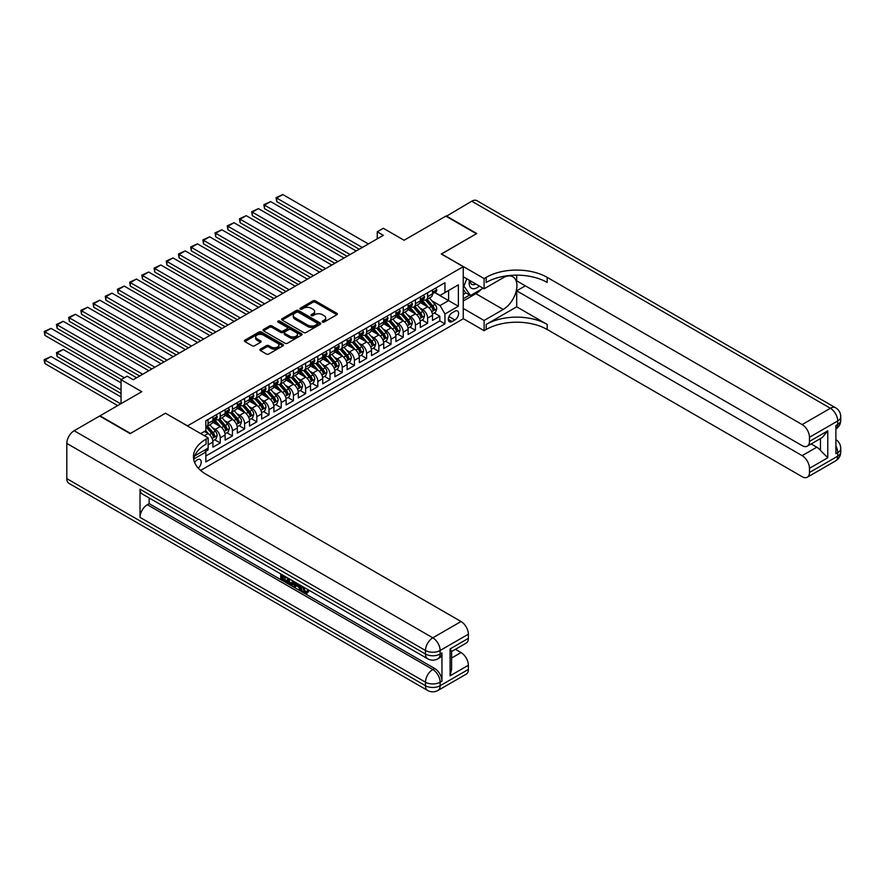 <?xml version="1.0" encoding="UTF-8"?>
<svg xmlns="http://www.w3.org/2000/svg" width="885" height="885" viewBox="0 0 885 885"><rect width="100%" height="100%" fill="white"/><g stroke="black" fill="none" stroke-linecap="round" stroke-linejoin="round"><path stroke-width="1.33" d="M322.494 322.051A1.184 0.686 0 0 0 324.175 322.051L336.897 314.706A1.693 0.973 0 0 0 337.395 314.009A1.693 0.973 0 0 0 336.897 313.323L315.348 300.878A1.693 0.973 0 0 0 312.947 300.878L300.225 308.223A1.184 0.686 0 0 0 301.907 309.186L303.544 308.245A5.421 3.131 0 0 1 311.21 308.245L313.013 309.274A5.421 3.131 0 0 1 314.595 311.487A5.421 3.131 0 0 1 313.013 313.699L311.365 314.651A1.184 0.686 0 0 0 313.036 315.624L314.684 314.673A5.421 3.131 0 0 1 322.35 314.673L324.142 315.702A5.421 3.131 0 0 1 325.735 317.914A5.421 3.131 0 0 1 324.142 320.127L322.494 321.078A1.184 0.686 0 0 0 322.494 322.051L322.494 321.078M198.251 468.121A5.52 3.186 120 0 0 201.061 463.331A5.52 3.186 120 0 0 200.054 459.525A5.52 3.186 120 0 0 197.3 459.802A5.52 3.186 120 0 0 194.645 462.534M260.378 349.132A1.693 0.973 0 0 0 259.88 349.829A1.693 0.973 0 0 0 260.378 350.515L266.429 354.011A1.693 0.973 0 0 0 268.819 354.011L282.957 345.847A1.693 0.973 0 0 0 283.443 345.161A1.693 0.973 0 0 0 282.957 344.464L261.396 332.019A1.693 0.973 0 0 0 259.006 332.019L244.868 340.183A1.693 0.973 0 0 0 244.371 340.869A1.693 0.973 0 0 0 244.868 341.566L252.181 345.781A1.693 0.973 0 0 0 254.57 345.781L260.621 342.285A1.693 0.973 0 0 0 261.119 341.599A1.693 0.973 0 0 0 260.621 340.902L256.993 338.811A4.536 2.611 0 0 1 255.665 336.964A4.536 2.611 0 0 1 258.464 334.552A4.536 2.611 0 0 1 263.398 335.116L277.591 343.314A4.536 2.611 0 0 1 278.919 345.161A4.536 2.611 0 0 1 276.12 347.573A4.536 2.611 0 0 1 271.186 347.008L268.819 345.648A1.693 0.973 0 0 0 266.429 345.648L260.378 349.132L260.378 350.515M165.572 413.317L187.531 425.851L463.253 266.673L441.294 253.995L476.362 233.74L445.863 216.128L404.08 240.255L383.338 228.286L377.242 231.804L383.338 235.321L133.248 379.72L127.152 376.191L121.046 379.72L121.046 403.66M165.572 413.173L130.504 433.418L100.005 415.817L141.788 391.69L121.046 379.72M303.666 332.506A1.693 0.973 0 0 0 306.066 332.506L320.193 324.352A1.693 0.973 0 0 0 320.691 323.656A1.693 0.973 0 0 0 320.193 322.97L298.643 310.524A1.693 0.973 0 0 0 296.243 310.524L282.116 318.677A1.693 0.973 0 0 0 281.618 319.374A1.693 0.973 0 0 0 282.116 320.06L303.666 332.506M278.454 322.306A1.184 0.686 0 0 1 279.66 322.472L279.66 321.067L301.575 333.711A1.693 0.973 0 0 1 302.073 334.408A1.693 0.973 0 0 1 301.575 335.094L287.437 343.258A1.693 0.973 0 0 1 285.047 343.258L263.498 330.813L269.538 327.35L269.538 325.934L263.498 329.43A1.693 0.973 0 0 0 263 330.116A1.693 0.973 0 0 0 263.498 330.813L263.498 329.43M269.538 327.35A1.693 0.973 0 0 1 271.938 327.35L271.938 325.934A1.693 0.973 0 0 0 269.538 325.934M271.938 325.934L280.678 330.99A1.693 0.973 0 0 0 283.067 330.99L287.083 328.667A1.693 0.973 0 0 0 287.581 327.981A1.693 0.973 0 0 0 287.083 327.284L277.978 322.029A1.184 0.686 0 0 1 279.66 321.067M205.497 451.472L208.03 450.011L206.448 449.093M208.152 444.801L212.909 442.046L212.909 447.19L220.232 442.965L214.679 439.756M212.289 427.599L215.354 429.369A6.903 3.982 60 0 1 220.232 437.821L225.111 435.011L225.111 440.144L232.434 435.918L226.881 432.721M224.491 420.563L227.556 422.333A6.903 3.982 60 0 1 232.434 430.785L237.313 427.964L237.313 433.108L244.625 428.882L239.083 425.674M236.682 413.516L239.746 415.286A6.903 3.982 60 0 1 244.625 423.738L249.515 420.917L249.515 426.061L256.827 421.835L251.274 418.627M248.884 406.469L251.948 408.239A6.903 3.982 60 0 1 256.827 416.691L261.706 413.881L261.706 419.014L269.029 414.788L263.476 411.591M261.086 399.434L264.15 401.193A6.903 3.982 60 0 1 269.029 409.655L273.907 406.834L273.907 411.979L281.231 407.753L275.677 404.545M273.288 392.387L276.352 394.157A6.903 3.982 60 0 1 281.231 402.609L286.109 399.788L286.109 404.932L293.433 400.706L287.879 397.498M285.49 385.34L288.554 387.11A6.903 3.982 60 0 1 293.433 395.562L298.311 392.741L298.311 397.885L305.624 393.659L300.081 390.462M297.681 378.304L300.745 380.063A6.903 3.982 60 0 1 305.624 388.515L310.513 385.705L310.513 390.849L317.826 386.623L312.272 383.415M309.883 371.257L312.947 373.027A6.903 3.982 60 0 1 317.826 381.479L322.704 378.658L322.704 383.802L330.028 379.577L324.474 376.368M322.085 364.211L325.149 365.981A6.903 3.982 60 0 1 330.028 374.432L334.906 371.611L334.906 376.756L342.229 372.53L336.676 369.322M334.287 357.164L337.351 358.934A6.903 3.982 60 0 1 342.229 367.386L347.108 364.576L347.108 369.709L354.431 365.483L348.878 362.286M346.489 350.128L349.542 351.898A6.903 3.982 60 0 1 354.431 360.35L359.31 357.529L359.31 362.673L366.622 358.447L361.08 355.239M358.679 343.081L361.744 344.851A6.903 3.982 60 0 1 366.622 353.303L371.512 350.482L371.512 355.626L378.824 351.4L373.271 348.192M370.881 336.034L373.946 337.805A6.903 3.982 60 0 1 378.824 346.256L383.703 343.446L383.703 348.579L391.026 344.353L385.473 341.156M383.083 328.999L386.148 330.769A6.903 3.982 60 0 1 391.026 339.22L395.905 336.4L395.905 341.544L403.228 337.318L397.675 334.11M395.285 321.952L398.35 323.722A6.903 3.982 60 0 1 403.228 332.174L408.107 329.353L408.107 334.497L415.43 330.271L409.877 327.063M407.487 314.905L410.54 316.675A6.903 3.982 60 0 1 415.43 325.127L420.309 322.317L420.309 327.45L427.621 323.224L427.621 318.091A6.903 3.982 -120 0 0 422.742 309.628L419.678 307.869M422.079 320.027L427.621 323.224M212.909 442.046A6.903 3.982 -120 0 0 208.03 433.595L204.369 431.482M225.111 435.011A6.903 3.982 -120 0 0 220.232 426.559L212.688 422.2M237.313 427.964A6.903 3.982 -120 0 0 232.434 419.512L224.89 415.153M249.515 420.917A6.903 3.982 -120 0 0 244.625 412.465L237.08 408.107M261.706 413.881A6.903 3.982 -120 0 0 256.827 405.43L249.282 401.071M273.907 406.834A6.903 3.982 -120 0 0 269.029 398.383L261.484 394.024M286.109 399.788A6.903 3.982 -120 0 0 281.231 391.336L273.686 386.977M298.311 392.741A6.903 3.982 -120 0 0 293.433 384.289L285.888 379.942M310.513 385.705A6.903 3.982 -120 0 0 305.624 377.253L298.079 372.895M322.704 378.658A6.903 3.982 -120 0 0 317.826 370.207L310.281 365.848M334.906 371.611A6.903 3.982 -120 0 0 330.028 363.16L322.483 358.812M347.108 364.576A6.903 3.982 -120 0 0 342.229 356.124L334.685 351.765M359.31 357.529A6.903 3.982 -120 0 0 354.431 349.077L346.887 344.719M371.512 350.482A6.903 3.982 -120 0 0 366.622 342.03L359.078 337.683M383.703 343.446A6.903 3.982 -120 0 0 378.824 334.995L371.28 330.636M395.905 336.4A6.903 3.982 -120 0 0 391.026 327.948L383.482 323.589M408.107 329.353A6.903 3.982 -120 0 0 403.228 320.901L395.683 316.542M420.309 322.317A6.903 3.982 -120 0 0 415.43 313.854L407.885 309.507M454.835 311.255L452.147 312.803A5.343 3.086 120 0 0 448.651 317.516A5.343 3.086 120 0 0 449.469 321.797A5.343 3.086 120 0 0 452.147 321.543L454.835 319.983A5.343 3.086 120 0 0 458.319 315.27A5.343 3.086 120 0 0 457.501 310.989A5.343 3.086 120 0 0 454.835 311.255M200.596 470.433L463.253 318.788L463.253 266.673M204.712 450.1L205.84 452.047L205.84 461.915L444.945 323.866L444.945 313.998L440.066 305.546L431.88 300.823M205.84 452.047L193.704 459.061M200.707 433.595L205.84 430.641L205.84 420.773L444.945 282.724L444.945 292.592L458.364 284.837L458.364 306.254L444.945 313.998M215.287 419.191L215.354 419.224A6.903 3.982 60 0 0 218.805 419.567L223.684 416.758A6.903 3.982 -120 0 0 225.111 413.594L225.111 409.644M227.489 412.144L227.556 412.189A6.903 3.982 60 0 0 230.996 412.532L235.886 409.711A6.903 3.982 -120 0 0 237.313 406.547L237.313 402.609M239.691 405.109L239.746 405.142A6.903 3.982 60 0 0 243.198 405.485L248.077 402.664A6.903 3.982 -120 0 0 249.515 399.511L249.515 395.562M251.882 398.062L251.948 398.095A6.903 3.982 60 0 0 255.4 398.438L260.279 395.628A6.903 3.982 -120 0 0 261.706 392.464L261.706 388.515M264.084 391.015L264.15 391.059A6.903 3.982 60 0 0 267.602 391.402L272.48 388.581A6.903 3.982 -120 0 0 273.907 385.417L273.907 381.479M276.286 383.979L276.352 384.013A6.903 3.982 60 0 0 279.804 384.356L284.682 381.535A6.903 3.982 -120 0 0 286.109 378.382L286.109 374.432M288.488 376.933L288.554 376.966A6.903 3.982 60 0 0 291.995 377.309L296.884 374.488A6.903 3.982 -120 0 0 298.311 371.335L298.311 367.386M300.69 369.886L300.745 369.93A6.903 3.982 60 0 0 304.197 370.262L309.075 367.452A6.903 3.982 -120 0 0 310.513 364.288L310.513 360.35M312.881 362.85L312.947 362.883A6.903 3.982 60 0 0 316.399 363.226L321.277 360.405A6.903 3.982 -120 0 0 322.704 357.252L322.704 353.303M325.083 355.803L325.149 355.836A6.903 3.982 60 0 0 328.601 356.179L333.479 353.358A6.903 3.982 -120 0 0 334.906 350.206L334.906 346.256M337.285 348.756L337.351 348.79A6.903 3.982 60 0 0 340.802 349.132L345.681 346.323A6.903 3.982 -120 0 0 347.108 343.159L347.108 339.22M349.486 341.71L349.542 341.754A6.903 3.982 60 0 0 352.993 342.097L357.883 339.276A6.903 3.982 -120 0 0 359.31 336.112L359.31 332.174M361.688 334.674L361.744 334.707A6.903 3.982 60 0 0 365.195 335.05L370.074 332.229A6.903 3.982 -120 0 0 371.512 329.076L371.512 325.127M373.879 327.627L373.946 327.66A6.903 3.982 60 0 0 377.397 328.003L382.276 325.193A6.903 3.982 -120 0 0 383.703 322.029L383.703 318.08M386.081 320.58L386.148 320.624A6.903 3.982 60 0 0 389.599 320.967L394.478 318.146A6.903 3.982 -120 0 0 395.905 314.983L395.905 311.044M398.283 313.544L398.35 313.578A6.903 3.982 60 0 0 401.801 313.921L406.68 311.1A6.903 3.982 -120 0 0 408.107 307.947L408.107 303.998M410.485 306.498L410.54 306.531A6.903 3.982 60 0 0 413.992 306.874L418.882 304.064A6.903 3.982 -120 0 0 420.309 300.9L420.309 296.951M205.84 455.996L439.823 320.901L439.823 316.188L432.511 320.414L432.511 315.27A6.903 3.982 -120 0 0 427.621 306.818L420.076 302.46M422.687 299.451L422.742 299.495A6.903 3.982 -120 0 0 426.194 299.838A6.903 3.982 -120 0 0 427.621 296.674L427.621 292.725M426.194 299.838L431.072 297.017A6.903 3.982 -120 0 0 432.511 293.853L432.511 289.915M208.03 419.512L208.03 423.45A6.903 3.982 60 0 1 206.603 426.614A6.903 3.982 60 0 1 205.84 426.891M206.603 426.614L211.482 423.793A6.903 3.982 -120 0 0 212.909 420.64L212.909 416.691M220.232 412.465L220.232 416.415A6.903 3.982 60 0 1 218.805 419.567M232.434 405.418L232.434 409.368A6.903 3.982 60 0 1 230.996 412.532M244.625 398.383L244.625 402.321A6.903 3.982 60 0 1 243.198 405.485M256.827 391.336L256.827 395.285A6.903 3.982 60 0 1 255.4 398.438M269.029 384.289L269.029 388.238A6.903 3.982 60 0 1 267.602 391.402M281.231 377.253L281.231 381.192A6.903 3.982 60 0 1 279.804 384.356M293.433 370.207L293.433 374.156A6.903 3.982 60 0 1 291.995 377.309M305.624 363.16L305.624 367.109A6.903 3.982 60 0 1 304.197 370.262M317.826 356.124L317.826 360.062A6.903 3.982 60 0 1 316.399 363.226M330.028 349.077L330.028 353.015A6.903 3.982 60 0 1 328.601 356.179M342.229 342.03L342.229 345.98A6.903 3.982 60 0 1 340.802 349.132M354.431 334.995L354.431 338.933A6.903 3.982 60 0 1 352.993 342.097M366.622 327.948L366.622 331.886A6.903 3.982 60 0 1 365.195 335.05M378.824 320.901L378.824 324.85A6.903 3.982 60 0 1 377.397 328.003M391.026 313.854L391.026 317.803A6.903 3.982 60 0 1 389.599 320.967M403.228 306.818L403.228 310.757A6.903 3.982 60 0 1 401.801 313.921M415.43 299.772L415.43 303.721A6.903 3.982 60 0 1 413.992 306.874M415.43 325.127L415.43 330.271M403.228 332.174L403.228 337.318M391.026 339.22L391.026 344.353M378.824 346.256L378.824 351.4M366.622 353.303L366.622 358.447M354.431 360.35L354.431 365.483M342.229 367.386L342.229 372.53M330.028 374.432L330.028 379.577M317.826 381.479L317.826 386.623M305.624 388.515L305.624 393.659M293.433 395.562L293.433 400.706M281.231 402.609L281.231 407.753M269.029 409.655L269.029 414.788M256.827 416.691L256.827 421.835M244.625 423.738L244.625 428.882M232.434 430.785L232.434 435.918M220.232 437.821L220.232 442.965M208.03 448.175L208.03 450.011M440.066 305.546L448.606 300.623L448.606 290.479L458.364 284.837M434.635 292.548L458.364 306.254M434.878 292.415L440.066 295.402L444.945 292.592M377.242 231.804L377.242 238.85M434.269 312.98L439.823 316.188M439.823 320.901L444.945 323.866M322.97 322.217L324.142 321.543A5.421 3.131 0 0 0 325.735 319.33L325.735 317.914M314.595 311.487L314.595 312.903A5.421 3.131 0 0 1 313.013 315.115L311.841 315.79M336.875 314.717L315.348 302.283A1.693 0.973 0 0 0 312.947 302.283L300.701 309.363M320.171 324.364L298.643 311.929A1.693 0.973 0 0 0 296.243 311.929L282.138 320.071M317.195 324.142A1.184 0.686 0 0 0 317.195 323.169L298.278 312.25A1.184 0.686 0 0 0 296.608 312.25L294.871 313.257A5.421 3.131 0 0 0 293.278 315.469A5.421 3.131 0 0 0 294.871 317.682L307.803 325.149A5.421 3.131 0 0 0 315.458 325.149L317.195 324.142L317.195 325.547A1.184 0.686 0 0 0 317.549 325.072L317.549 323.656M293.278 315.469L293.278 316.874A5.421 3.131 0 0 0 294.871 319.087L294.871 317.682M317.195 325.547L315.458 326.554A5.421 3.131 0 0 1 307.803 326.554L294.871 319.087M271.938 327.35L280.678 332.395A1.693 0.973 0 0 0 283.067 332.395L287.083 330.083A1.693 0.973 0 0 0 287.581 329.386L287.581 327.981M279.66 322.472L301.553 335.116M289.749 336.223A4.536 2.611 0 0 0 294.683 336.787A4.536 2.611 0 0 0 297.482 334.375A4.536 2.611 0 0 0 296.154 332.528L291.154 329.64A1.693 0.973 0 0 0 288.764 329.64L284.749 331.952A1.693 0.973 0 0 0 284.251 332.649A1.693 0.973 0 0 0 284.749 333.335L289.749 336.223L289.749 337.627A4.536 2.611 0 0 0 294.683 338.203A4.536 2.611 0 0 0 297.482 335.78L297.482 334.375M284.251 332.649L284.251 334.054A1.693 0.973 0 0 0 284.749 334.74L284.749 333.335M289.749 337.627L284.749 334.74M278.919 345.161L278.919 346.566A4.536 2.611 0 0 1 276.12 348.989A4.536 2.611 0 0 1 271.186 348.413L268.819 347.053A1.693 0.973 0 0 0 266.429 347.053L260.4 350.526M255.665 336.964L255.665 338.38A4.536 2.611 0 0 0 256.993 340.227L256.993 338.811M260.599 342.307L256.993 340.227M282.923 345.858L261.396 333.435A1.693 0.973 0 0 0 259.006 333.435L244.891 341.577L244.868 340.183M432.4 314.064L435.553 312.239L436.77 308.721A4.569 2.644 -120 0 0 435 304.429L429.424 297.968M428.307 307.261L421.935 299.882M276.717 229.757L334.851 263.321L252.314 215.674L251.65 211.769L258.42 208.628L252.314 212.157L252.314 215.674M424.678 305.115L420.983 300.834A10.952 6.328 -120 0 0 420.64 300.458M425.574 300.081L431.216 306.608A4.569 2.644 60 0 1 432.842 309.761L434.303 308.909A4.569 2.644 -120 0 0 432.676 305.767L427.101 299.307M425.906 299.971L431.969 306.984A2.334 1.35 60 0 1 432.555 307.903L434.303 308.909M362.297 247.479L276.717 198.063L276.717 201.592L359.244 249.238M435.741 288.045L436.77 289.837A4.569 2.644 60 0 1 435.829 291.862L433.506 293.201A4.569 2.644 -120 0 0 434.303 292.15L434.214 291.74M368.392 243.95L282.813 194.545L276.717 198.063L276.043 197.676L282.813 194.545M432.654 293.422L432.676 293.422A4.569 2.644 -120 0 0 433.506 293.201M433.716 291.807L434.303 292.15L432.842 292.99A4.569 2.644 60 0 1 432.511 293.643M276.717 201.592L276.043 197.676M469.492 280.346A11.217 6.472 120 0 0 473.132 288.753A11.217 6.472 120 0 0 479.338 286.032M470.223 280.766A7.677 4.436 120 0 0 471.816 284.351A7.677 4.436 120 0 0 472.933 284.704A7.677 4.436 120 0 0 475.71 283.941M483.133 288.222L470.51 295.513L465.632 292.692L463.253 289.306M470.51 295.513L463.928 286.143L466.782 278.775M463.253 285.755L463.928 286.143M446.228 216.338L471.727 201.205L830.395 408.273A10.354 5.974 120 0 1 835.573 407.764A10.354 10.354 0 0 1 840.75 416.724A10.354 5.974 180 0 1 837.719 420.95L809.476 437.256A10.354 5.974 -120 0 0 802.153 424.579L830.395 408.273A10.354 5.974 60 0 1 837.719 420.95L837.719 424.479L835.894 425.53L835.894 453.706L837.719 452.655L837.719 456.173A10.354 5.974 60 0 1 835.573 460.908L807.33 477.214A10.354 5.974 -120 0 0 809.476 472.479L837.719 456.173A10.354 5.974 0 0 0 840.75 451.947A10.354 10.354 0 0 1 835.573 460.908M446.228 215.918L476.727 233.529L441.416 254.061M463.253 308.434L484.106 320.481L503.2 309.462A19.415 11.206 120 0 0 515.878 292.349A19.415 11.206 120 0 0 512.902 276.806A19.415 11.206 120 0 0 503.2 277.757L484.106 288.787L484.106 278.576L486.186 277.37A43.133 24.902 180 0 1 547.184 277.37L802.153 424.579M484.106 320.481L484.106 330.691L486.186 329.497A43.133 24.902 180 0 1 547.184 329.497L802.153 476.705A10.354 5.974 -120 0 0 807.33 477.214M516.685 306.818L486.186 324.43A43.133 24.902 180 0 1 547.184 324.43L516.685 306.818L516.685 290.822L525.347 285.822M516.685 275.147L516.685 280.822L802.153 445.642A10.354 5.974 -120 0 0 807.33 446.151A10.354 5.974 -120 0 0 809.476 441.416L827.774 430.851L827.774 457.755L820.45 450.432L820.45 438.573M827.774 457.755L809.476 468.32L809.476 472.479M809.476 468.32A10.354 5.974 -120 0 0 802.153 455.642L816.8 447.19A10.354 5.974 60 0 1 820.45 450.432M516.685 290.822L802.153 455.642M471.727 201.205A10.354 5.974 -60 0 1 476.904 200.685L835.573 407.764M463.253 276.739L484.106 288.787M441.416 253.918L484.106 278.576M463.253 318.644L484.106 330.691M809.476 437.256L809.476 441.416M811.169 443.938L816.8 447.19M486.186 277.37L486.186 282.448A43.133 24.902 180 0 1 547.184 282.448L547.184 277.37M807.33 446.151L822.298 437.511L827.774 430.851M481.252 289.306A19.415 11.206 -60 0 1 475.876 293.676L463.253 300.966M463.253 298.721L469.658 295.015M463.253 294.495L465.997 292.902M303.212 586.877L305.48 591.611L306.332 591.91M302.338 586.423L304.495 592.176L305.922 592.353L307.526 590.682L308.566 591.556L306.73 593.492L304.595 593.204C302.349 591.678 301.221 589.565 301.199 586.855L301.287 585.815M296.364 585.748L294.915 587.507L293.82 586.877L295.667 582.573M300.314 585.25L301.774 590.339L300.8 590.903L299.705 590.273L298.865 587.186L295.745 585.394L294.915 587.507M282.757 576.589L282.757 578.392L287.072 580.881L287.072 581.854L286.098 582.418L280.744 579.332L280.744 573.956M286.596 577.341L285.623 578.248L281.773 576.024L281.773 578.945L282.757 578.392M140.018 489.206L425.486 654.026A10.354 5.974 120 0 0 427.632 658.761L142.164 493.941A10.354 5.974 -60 0 1 140.018 489.206L140.018 517.382A10.354 5.974 -60 0 1 147.341 504.704L149.167 503.642L434.646 668.463A10.354 5.974 60 0 1 441.958 681.14L441.958 652.964A10.354 5.974 60 0 1 439.812 657.699L437.986 658.761A10.354 5.974 -120 0 0 440.133 654.026L441.958 652.964M149.167 503.642L149.167 497.99M293.433 581.279L293.51 582.43L294.462 581.876L293.477 584.653L290.125 584.742L287.503 583.226L287.503 577.861M130.139 433.628L165.451 413.24L208.152 437.898L206.083 439.093A43.133 24.902 -0 0 0 193.45 456.704A43.133 24.902 -0 0 0 206.083 474.305L461.052 621.513A10.354 5.974 60 0 1 468.375 634.191L440.133 650.497L440.133 654.026A10.354 5.974 -0 0 1 425.486 654.026L425.486 650.497L66.817 443.418A10.354 5.974 -60 0 1 74.141 430.741L99.64 416.027L130.139 433.628M208.152 437.898L208.152 448.109L194.667 455.897M450.078 648.915L451.593 651.205L451.593 669.303L450.078 675.819L450.078 648.915L468.375 638.35L468.375 634.191M468.375 638.35A10.354 5.974 60 0 1 466.229 643.085L451.593 651.537M66.817 478.641L425.486 685.72A10.354 5.974 120 0 0 427.632 690.455L68.964 483.376A10.354 5.974 -60 0 1 66.817 478.641L66.817 443.418M455.421 649.325L461.052 652.577A10.354 5.974 60 0 1 468.375 665.255L450.078 675.819M441.958 681.14L440.133 682.191L440.133 685.72L468.375 669.414L468.375 665.255M468.375 669.414A10.354 5.974 60 0 1 466.229 674.149L437.986 690.455A10.354 5.974 -120 0 0 440.133 685.72A10.354 5.974 -0 0 1 425.486 685.72L425.486 682.191L140.018 517.382M206.083 439.093L206.083 444.159A43.133 24.902 -0 0 0 193.671 459.238M281.773 578.945L286.098 581.445L287.072 580.881M286.098 581.445L286.098 582.418M281.773 574.553L286.054 577.02M285.623 577.274L285.623 578.248M293.51 582.43L292.492 585.217M288.532 578.447L288.532 582.85L291.773 584.122L292.404 580.682M289.506 579.011L289.506 582.286L292.747 583.558M288.532 582.85L289.506 582.286M290.048 583.724L291.021 583.16M298.953 584.465L300.8 590.903M296.641 583.126L296.055 584.598L298.555 586.036L297.98 583.912M297.249 583.481L298.201 584.697M296.055 584.598L297.039 584.034M304.495 592.176L305.48 591.611M302.239 587.441L303.168 586.899M306.553 591.246L307.582 592.12L308.566 591.556M307.582 592.12L306.73 593.492M420.198 321.1L423.351 319.286L424.579 315.757A4.569 2.644 -120 0 0 422.798 311.465L417.222 305.015M416.105 314.308L409.733 306.929M264.515 236.804L322.649 270.368L240.112 222.721L239.448 218.805L246.218 215.674L240.112 219.192L240.112 222.721M412.476 312.162L408.781 307.88A10.952 6.328 -120 0 0 408.439 307.493M413.372 307.128L419.014 313.655A4.569 2.644 60 0 1 420.64 316.797L422.112 315.956A4.569 2.644 -120 0 0 420.475 312.803L414.899 306.354M413.704 307.018L419.767 314.031A2.334 1.35 60 0 1 420.353 314.938L422.112 315.956M408.007 328.147L411.16 326.322L412.377 322.804A4.569 2.644 -120 0 0 410.596 318.512L405.02 312.062M403.903 321.355L397.531 313.976M252.314 243.851L310.447 277.414L227.921 229.757L227.246 225.852L234.016 222.721L227.921 226.239L227.921 229.757M400.274 319.197L396.58 314.916A10.952 6.328 -120 0 0 396.237 314.54M401.17 314.164L406.812 320.691A4.569 2.644 60 0 1 408.439 323.844L409.91 323.003A4.569 2.644 -120 0 0 408.273 319.85L402.708 313.401M401.502 314.064L407.565 321.078A2.334 1.35 60 0 1 408.151 321.985L409.91 323.003M395.805 335.194L398.958 333.368L400.175 329.851A4.569 2.644 -120 0 0 398.394 325.558L392.818 319.098M391.701 328.39L385.329 321.012M240.112 250.886L298.245 284.45L215.719 236.804L215.044 232.899L221.814 229.757L215.719 233.286L215.719 236.804M388.084 326.244L384.378 321.963A10.952 6.328 -120 0 0 384.046 321.587M388.98 321.211L394.61 327.738A4.569 2.644 60 0 1 396.248 330.89L397.708 330.039A4.569 2.644 -120 0 0 396.082 326.897L390.506 320.436M389.312 321.1L395.363 328.114A2.334 1.35 60 0 1 395.949 329.032L397.708 330.039M383.603 342.229L386.756 340.415L387.973 336.886A4.569 2.644 -120 0 0 386.192 332.594L380.616 326.145M379.499 335.437L373.138 328.058M227.921 257.933L286.043 291.497L203.517 243.851L202.842 239.935L209.612 236.804L203.517 240.322L203.517 243.851M375.882 333.291L372.187 329.01A10.952 6.328 -120 0 0 371.844 328.623M376.778 328.258L382.409 334.784A4.569 2.644 60 0 1 384.046 337.926L385.506 337.085A4.569 2.644 -120 0 0 383.88 333.933L378.304 327.483M377.11 328.147L383.161 335.161A2.334 1.35 60 0 1 383.747 336.068L385.506 337.085M350.095 254.515L264.515 205.11L264.515 208.628L347.042 256.274M423.539 295.092L424.579 296.884A4.569 2.644 60 0 1 423.627 298.909L421.315 300.247A4.569 2.644 -120 0 0 422.112 299.196L422.012 298.787M356.201 250.997L270.611 201.592L264.515 205.11L263.841 204.723L270.611 201.592M420.463 300.458L420.475 300.458A4.569 2.644 -120 0 0 421.315 300.247M421.514 298.853L422.112 299.196L420.64 300.037A4.569 2.644 60 0 1 420.309 300.69M264.515 208.628L263.841 204.723M337.893 261.562L251.65 211.769M411.337 302.128L412.377 303.931A4.569 2.644 60 0 1 411.425 305.956L409.113 307.294A4.569 2.644 -120 0 0 409.91 306.232L409.81 305.834M343.999 258.044L258.42 208.628M408.262 307.504L408.273 307.504A4.569 2.644 -120 0 0 409.113 307.294M409.312 305.9L409.91 306.232L408.439 307.084A4.569 2.644 60 0 1 408.107 307.737M325.702 268.609L239.448 218.805M399.135 309.175L400.175 310.967A4.569 2.644 60 0 1 399.235 312.991L396.911 314.33A4.569 2.644 -120 0 0 397.708 313.279L397.608 312.87M331.798 265.08L246.218 215.674M396.06 314.551L396.082 314.551A4.569 2.644 -120 0 0 396.911 314.33M397.122 312.936L397.708 313.279L396.248 314.12A4.569 2.644 60 0 1 395.905 314.772M313.5 275.644L227.246 225.852M386.944 316.222L387.973 318.014A4.569 2.644 60 0 1 387.033 320.038L384.709 321.377A4.569 2.644 -120 0 0 385.506 320.326L385.406 319.916M319.596 272.126L234.016 222.721M383.858 321.587L383.88 321.587A4.569 2.644 -120 0 0 384.709 321.377M384.92 319.983L385.506 320.326L384.046 321.166A4.569 2.644 60 0 1 383.703 321.819M371.401 349.276L374.554 347.462L375.771 343.933A4.569 2.644 -120 0 0 374.001 339.641L368.425 333.191M367.308 342.484L360.936 335.105M215.719 264.98L273.852 298.544L191.315 250.886L190.651 246.981L197.421 243.851L191.315 247.369L191.315 250.886M363.68 340.327L359.985 336.046A10.952 6.328 -120 0 0 359.642 335.669M364.576 335.293L370.218 341.82A4.569 2.644 60 0 1 371.844 344.973L373.304 344.132A4.569 2.644 -120 0 0 371.678 340.979L366.102 334.53M364.908 335.194L370.97 342.207A2.334 1.35 60 0 1 371.556 343.115L373.304 344.132M301.298 282.691L215.044 232.899M374.742 323.257L375.771 325.06A4.569 2.644 60 0 1 374.831 327.085L372.508 328.423A4.569 2.644 -120 0 0 373.304 327.361L373.216 326.963M307.394 279.173L221.814 229.757M371.656 328.634L371.678 328.634A4.569 2.644 -120 0 0 372.508 328.423M372.718 327.03L373.304 327.361L371.844 328.213A4.569 2.644 60 0 1 371.512 328.866M359.199 356.323L362.352 354.498L363.58 350.98A4.569 2.644 -120 0 0 361.799 346.688L356.224 340.227M355.106 349.52L348.734 342.152M203.517 272.027L261.65 305.579L179.113 257.933L178.449 254.028L185.219 250.886L179.113 254.415L179.113 257.933M351.478 347.374L347.783 343.092A10.952 6.328 -120 0 0 347.44 342.716M352.374 342.34L358.016 348.867A4.569 2.644 60 0 1 359.642 352.02L361.113 351.168A4.569 2.644 -120 0 0 359.476 348.026L353.9 341.566M352.706 342.229L358.768 349.243A2.334 1.35 60 0 1 359.354 350.161L361.113 351.168M289.096 289.738L202.842 239.935M362.54 330.304L363.58 332.096A4.569 2.644 60 0 1 362.629 334.121L360.317 335.459A4.569 2.644 -120 0 0 361.113 334.408L361.014 333.999M295.203 286.209L209.612 236.804M359.465 335.68L359.476 335.68A4.569 2.644 -120 0 0 360.317 335.459M360.516 334.065L361.113 334.408L359.642 335.26A4.569 2.644 60 0 1 359.31 335.902M347.008 363.359L350.161 361.545L351.378 358.027A4.569 2.644 -120 0 0 349.597 353.723L344.022 347.274M342.904 356.566L336.532 349.188M191.315 279.063L249.448 312.626L166.922 264.98L166.247 261.064L173.018 257.933L166.922 261.451L166.922 264.98M339.276 354.42L335.581 350.139A10.952 6.328 -120 0 0 335.238 349.752M340.172 349.387L345.814 355.914A4.569 2.644 60 0 1 347.44 359.067L348.911 358.215A4.569 2.644 -120 0 0 347.274 355.062L341.71 348.613M340.504 349.276L346.566 356.29A2.334 1.35 60 0 1 347.152 357.208L348.911 358.215M276.894 296.774L190.651 246.981M350.338 337.351L351.378 339.143A4.569 2.644 60 0 1 350.427 341.167L348.115 342.506A4.569 2.644 -120 0 0 348.911 341.455L348.812 341.046M283.001 293.256L197.421 243.851M347.263 342.716L347.274 342.716A4.569 2.644 -120 0 0 348.115 342.506M348.314 341.112L348.911 341.455L347.44 342.296A4.569 2.644 60 0 1 347.108 342.949M334.807 370.406L337.959 368.591L339.176 365.062A4.569 2.644 -120 0 0 337.395 360.77L331.82 354.321M330.702 363.613L324.33 356.235M179.113 286.109L237.246 319.673L154.72 272.027L154.045 268.111L160.816 264.98L154.72 268.498L154.72 272.027M327.085 361.467L323.379 357.186A10.952 6.328 -120 0 0 323.047 356.799M327.981 356.423L333.612 362.961A4.569 2.644 60 0 1 335.249 366.102L336.709 365.262A4.569 2.644 -120 0 0 335.083 362.109L329.508 355.659M328.313 356.323L334.364 363.337A2.334 1.35 60 0 1 334.95 364.244L336.709 365.262M264.703 303.82L178.449 254.028M338.136 344.398L339.176 346.19A4.569 2.644 60 0 1 338.236 348.214L335.913 349.553A4.569 2.644 -120 0 0 336.709 348.491L336.61 348.093M270.799 300.303L185.219 250.886M335.061 349.763L335.083 349.763A4.569 2.644 -120 0 0 335.913 349.553M336.123 348.159L336.709 348.491L335.249 349.343A4.569 2.644 60 0 1 334.906 349.995M322.605 377.452L325.757 375.627L326.974 372.109A4.569 2.644 -120 0 0 325.193 367.817L319.618 361.357M318.512 370.649L312.139 363.281M166.922 293.156L225.044 326.709L142.518 279.063L141.843 275.158L148.614 272.016L142.518 275.545L142.518 279.063M314.883 368.503L311.188 364.222A10.952 6.328 -120 0 0 310.845 363.846M315.779 363.469L321.41 369.996A4.569 2.644 60 0 1 323.047 373.149L324.507 372.308A4.569 2.644 -120 0 0 322.881 369.156L317.306 362.695M316.111 363.37L322.162 370.384A2.334 1.35 60 0 1 322.748 371.291L324.507 372.308M252.502 310.867L166.247 261.064M325.945 351.433L326.974 353.237A4.569 2.644 60 0 1 326.034 355.25L323.711 356.589A4.569 2.644 -120 0 0 324.507 355.538L324.408 355.139M258.597 307.349L173.018 257.933M322.859 356.81L322.881 356.81A4.569 2.644 -120 0 0 323.711 356.589M323.921 355.195L324.507 355.538L323.047 356.389A4.569 2.644 60 0 1 322.704 357.031M310.403 384.499L313.555 382.674L314.772 379.156A4.569 2.644 -120 0 0 313.002 374.864L307.427 368.403M306.31 377.696L299.938 370.317M154.72 300.192L212.854 333.756L130.316 286.109L129.653 282.204L136.423 279.063L130.316 282.592L130.316 286.109M302.681 375.55L298.986 371.269A10.952 6.328 -120 0 0 298.643 370.881M303.577 370.516L309.219 377.043A4.569 2.644 60 0 1 310.845 380.196L312.305 379.344A4.569 2.644 -120 0 0 310.679 376.202L305.104 369.742M303.909 370.406L309.971 377.419A2.334 1.35 60 0 1 310.558 378.337L312.305 379.344M240.3 317.914L154.045 268.111M313.744 358.48L314.772 360.272A4.569 2.644 60 0 1 313.832 362.297L311.509 363.635A4.569 2.644 -120 0 0 312.305 362.584L312.217 362.175M246.395 314.385L160.816 264.98M310.657 363.846L310.679 363.846A4.569 2.644 -120 0 0 311.509 363.635M311.719 362.242L312.305 362.584L310.845 363.425A4.569 2.644 60 0 1 310.513 364.078M298.201 391.535L301.354 389.721L302.581 386.192A4.569 2.644 -120 0 0 300.8 381.9L295.225 375.45M294.108 384.743L287.736 377.364M142.518 307.239L200.652 340.802L118.114 293.156L117.451 289.24L124.221 286.109L118.114 289.627L118.114 293.156M290.479 382.597L286.784 378.315A10.952 6.328 -120 0 0 286.441 377.928M291.375 377.563L297.017 384.09A4.569 2.644 60 0 1 298.643 387.232L300.115 386.391A4.569 2.644 -120 0 0 298.477 383.238L292.902 376.789M291.707 377.452L297.769 384.466A2.334 1.35 60 0 1 298.356 385.373L300.115 386.391M228.098 324.95L141.843 275.158M301.542 365.527L302.581 367.319A4.569 2.644 60 0 1 301.63 369.344L299.318 370.682A4.569 2.644 -120 0 0 300.115 369.631L300.015 369.222M234.204 321.432L148.614 272.016M298.466 370.892L298.477 370.892A4.569 2.644 -120 0 0 299.318 370.682M299.517 369.288L300.115 369.631L298.643 370.472A4.569 2.644 60 0 1 298.311 371.125M286.01 398.582L289.163 396.757L290.38 393.239A4.569 2.644 -120 0 0 288.599 388.946L283.023 382.497M281.906 391.778L275.534 384.411M130.316 314.286L188.45 347.849L105.923 300.192L105.249 296.287L112.019 293.156L105.923 296.674L105.923 300.192M278.277 389.632L274.582 385.351A10.952 6.328 -120 0 0 274.239 384.975M279.173 384.599L284.815 391.126A4.569 2.644 60 0 1 286.441 394.279L287.913 393.438A4.569 2.644 -120 0 0 286.275 390.285L280.711 383.836M279.505 384.499L285.567 391.513A2.334 1.35 60 0 1 286.154 392.42L287.913 393.438M215.896 331.997L129.653 282.204M289.34 372.563L290.38 374.366A4.569 2.644 60 0 1 289.428 376.39L287.116 377.718A4.569 2.644 -120 0 0 287.913 376.667L287.813 376.269M222.002 328.479L136.423 279.063M286.264 377.939L286.275 377.939A4.569 2.644 -120 0 0 287.116 377.718M287.315 376.324L287.913 376.667L286.441 377.519A4.569 2.644 60 0 1 286.109 378.16M273.808 405.629L276.961 403.803L278.178 400.285A4.569 2.644 -120 0 0 276.397 395.993L270.821 389.533M269.704 398.825L263.332 391.447M118.114 321.321L176.248 354.885L93.721 307.239L93.047 303.334L99.817 300.192L93.721 303.721L93.721 307.239M266.086 396.679L262.38 392.398A10.952 6.328 -120 0 0 262.048 392.022M266.982 391.646L272.613 398.173A4.569 2.644 60 0 1 274.25 401.325L275.711 400.474A4.569 2.644 -120 0 0 274.084 397.332L268.509 390.871M267.314 391.535L273.365 398.549A2.334 1.35 60 0 1 273.952 399.467L275.711 400.474M203.705 339.043L117.451 289.24M277.138 379.61L278.144 381.358A4.569 2.644 60 0 1 277.237 383.426L274.914 384.765A4.569 2.644 -120 0 0 275.711 383.714L275.611 383.305M209.8 335.515L124.221 286.109M274.062 384.986L274.084 384.986A4.569 2.644 -120 0 0 274.914 384.765M275.124 383.371L275.711 383.714L274.25 384.555A4.569 2.644 60 0 1 273.907 385.207M261.606 412.664L264.759 410.85L265.976 407.321A4.569 2.644 -120 0 0 264.195 403.029L258.619 396.58M257.513 405.872L251.141 398.493M105.923 328.368L164.046 361.932L81.52 314.286L80.845 310.37L87.615 307.239L81.52 310.757L81.52 314.286M253.884 403.726L250.189 399.445A10.952 6.328 -120 0 0 249.847 399.058M254.78 398.692L260.411 405.219A4.569 2.644 60 0 1 262.048 408.361L263.509 407.52A4.569 2.644 -120 0 0 261.883 404.368L256.307 397.918M255.112 398.582L261.163 405.595A2.334 1.35 60 0 1 261.75 406.503L263.509 407.52M191.503 346.079L105.249 296.287M264.947 386.656L265.976 388.449A4.569 2.644 60 0 1 265.035 390.473L262.712 391.812A4.569 2.644 -120 0 0 263.509 390.761L263.409 390.351M197.598 342.561L112.019 293.156M261.86 392.022L261.883 392.022A4.569 2.644 -120 0 0 262.712 391.812M262.922 390.418L263.509 390.761L262.048 391.601A4.569 2.644 60 0 1 261.706 392.254M249.404 419.711L252.557 417.886L253.774 414.368A4.569 2.644 -120 0 0 252.004 410.076L246.428 403.626M245.311 412.919L238.939 405.54M93.721 335.415L151.855 368.979L69.318 321.321L68.654 317.416L75.424 314.286L69.318 317.803L69.318 321.321M241.682 410.762L237.988 406.481A10.952 6.328 -120 0 0 237.645 406.104M242.578 405.728L248.22 412.255A4.569 2.644 60 0 1 249.847 415.408L251.307 414.567A4.569 2.644 -120 0 0 249.681 411.414L244.105 404.965M242.91 405.629L248.973 412.642A2.334 1.35 60 0 1 249.559 413.549L251.307 414.567M179.301 353.126L93.047 303.334M252.745 393.692L253.774 395.495A4.569 2.644 60 0 1 252.833 397.52L250.51 398.858A4.569 2.644 -120 0 0 251.307 397.796L251.218 397.398M185.396 349.608L99.817 300.192M249.659 399.069L249.681 399.069A4.569 2.644 -120 0 0 250.51 398.858M250.72 397.465L251.307 397.796L249.847 398.648A4.569 2.644 60 0 1 249.515 399.301M237.202 426.758L240.355 424.933L241.583 421.415A4.569 2.644 -120 0 0 239.802 417.123L234.226 410.662M233.109 419.955L226.737 412.576M81.52 342.451L139.653 376.014L57.116 328.368L56.452 324.463L63.222 321.321L57.116 324.85L57.116 328.368M229.48 417.808L225.786 413.527A10.952 6.328 -120 0 0 225.443 413.151M230.377 412.775L236.018 419.302A4.569 2.644 60 0 1 237.645 422.455L239.116 421.603A4.569 2.644 -120 0 0 237.479 418.461L231.903 412.001M230.708 412.664L236.771 419.678A2.334 1.35 60 0 1 237.357 420.596L239.116 421.603M167.099 360.173L80.845 310.37M240.543 400.739L241.583 402.531A4.569 2.644 60 0 1 240.631 404.556L238.319 405.894A4.569 2.644 -120 0 0 239.116 404.843L239.016 404.434M173.206 356.644L87.615 307.239M237.468 406.115L237.479 406.115A4.569 2.644 -120 0 0 238.319 405.894M238.519 404.5L239.116 404.843L237.645 405.684A4.569 2.644 60 0 1 237.313 406.337M225.011 433.794L228.164 431.98L229.381 428.451A4.569 2.644 -120 0 0 227.6 424.158L222.024 417.709M220.907 427.001L214.535 419.623M69.318 349.498L121.356 379.543L44.925 335.415L44.25 331.499L51.02 328.368L44.925 331.886L44.925 335.415M217.279 424.855L213.584 420.574A10.952 6.328 -120 0 0 213.241 420.187M218.175 419.822L223.816 426.349A4.569 2.644 60 0 1 225.443 429.502L226.914 428.65A4.569 2.644 -120 0 0 225.277 425.497L219.712 419.048M218.506 419.711L224.569 426.725A2.334 1.35 60 0 1 225.155 427.632L226.914 428.65M154.897 367.209L68.654 317.416M228.341 407.786L229.381 409.578A4.569 2.644 60 0 1 228.43 411.602L226.118 412.941A4.569 2.644 -120 0 0 226.914 411.89L226.814 411.481M161.004 363.691L75.424 314.286M225.266 413.151L225.277 413.151A4.569 2.644 -120 0 0 226.118 412.941M226.317 411.547L226.914 411.89L225.443 412.731A4.569 2.644 60 0 1 225.111 413.383M212.809 440.841L215.962 439.026L217.179 435.497A4.569 2.644 -120 0 0 215.398 431.205L209.822 424.756M121.046 389.931L57.116 353.026L63.222 349.498L121.046 382.884M208.705 434.048L205.796 430.663M57.116 356.544L56.452 352.628L57.116 353.026L57.116 356.544L121.046 393.449M205.984 426.858L211.615 433.384A4.569 2.644 60 0 1 213.252 436.537L214.712 435.697A4.569 2.644 -120 0 0 213.086 432.544L207.51 426.094M206.316 426.758L212.367 433.772A2.334 1.35 60 0 1 212.953 434.679L214.712 435.697M56.452 352.628L63.222 349.498M142.706 374.255L56.452 324.463M216.139 414.822L217.179 416.625A4.569 2.644 60 0 1 216.239 418.649L213.916 419.988A4.569 2.644 -120 0 0 214.712 418.926L214.612 418.528M148.802 370.738L63.222 321.321M213.064 420.198L213.086 420.198A4.569 2.644 -120 0 0 213.916 419.988M214.126 418.594L214.712 418.926L213.252 419.778A4.569 2.644 60 0 1 212.909 420.43M120.736 403.837L44.925 360.062L51.02 356.544L121.046 396.967M44.925 363.591L44.25 361.091L44.25 359.675L44.925 360.062L44.925 363.591L117.694 405.595M44.25 359.675L51.02 356.544M124.398 377.773L44.25 331.499M136.6 377.773L51.02 328.368M204.369 435.708L208.03 433.595M215.354 429.369L220.232 426.559M227.556 422.333L232.434 419.512M239.746 415.286L244.625 412.465M251.948 408.239L256.827 405.43M264.15 401.193L269.029 398.383M276.352 394.157L281.231 391.336M288.554 387.11L293.433 384.289M300.745 380.063L305.624 377.253M312.947 373.027L317.826 370.207M325.149 365.981L330.028 363.16M337.351 358.934L342.229 356.124M349.542 351.898L354.431 349.077M361.744 344.851L366.622 342.03M373.946 337.805L378.824 334.995M386.148 330.769L391.026 327.948M398.35 323.722L403.228 320.901M410.54 316.675L415.43 313.854M422.742 309.628L427.621 306.818M427.621 296.674L432.511 293.853M208.03 423.45L212.909 420.64M220.232 416.415L225.111 413.594M232.434 409.368L237.313 406.547M244.625 402.321L249.515 399.511M256.827 395.285L261.706 392.464M269.029 388.238L273.907 385.417M281.231 381.192L286.109 378.382M293.433 374.156L298.311 371.335M305.624 367.109L310.513 364.288M317.826 360.062L322.704 357.252M330.028 353.015L334.906 350.206M342.229 345.98L347.108 343.159M354.431 338.933L359.31 336.112M366.622 331.886L371.512 329.076M378.824 324.85L383.703 322.029M391.026 317.803L395.905 314.983M403.228 310.757L408.107 307.947M415.43 303.721L420.309 300.9M427.621 318.091L432.511 315.27M448.983 316.609L454.835 319.983M448.363 319.352L452.147 321.543M324.142 321.543L324.142 320.127M311.365 315.624L311.365 314.651M313.013 315.115L313.013 313.699M300.225 309.186L300.225 308.223M312.947 302.283L312.947 300.878M315.348 302.283L315.348 300.878M336.897 314.706L336.897 313.323M282.116 320.06L282.116 318.677M296.243 311.929L296.243 310.524M298.643 311.929L298.643 310.524M320.193 324.352L320.193 322.97M307.803 326.554L307.803 325.149M315.458 326.554L315.458 325.149M280.678 332.395L280.678 330.99M283.067 332.395L283.067 330.99M287.083 330.083L287.083 328.667M301.575 335.094L301.575 333.711M266.429 347.053L266.429 345.648M268.819 347.053L268.819 345.648M271.186 348.413L271.186 347.008M260.621 342.285L260.621 340.902M259.006 333.435L259.006 332.019M261.396 333.435L261.396 332.019M282.957 345.847L282.957 344.464M431.703 311.719L436.748 308.81M432.676 305.767L435 304.429M429.037 307.869L431.216 306.608M436.748 289.793L432.511 292.238M486.186 324.43L486.186 329.497M547.184 324.43L547.184 329.497M835.894 446.007A10.354 5.974 60 0 1 837.719 452.655A10.354 5.974 180 0 0 840.75 448.43A10.354 10.354 0 0 0 835.894 439.646M837.719 424.479A10.354 5.974 60 0 1 835.894 429.015A10.354 10.354 0 0 0 840.75 420.253A10.354 5.974 0 0 1 837.719 424.479M475.876 293.676L503.2 309.462M74.141 430.741L432.809 637.819L461.052 621.513M147.341 504.704L432.809 669.514L434.646 668.463M451.593 658.042L461.052 652.577M432.809 637.819A10.354 5.974 120 0 0 425.486 650.497A10.354 5.974 180 0 0 440.133 650.497A10.354 5.974 -120 0 0 432.809 637.819M432.809 669.514A10.354 5.974 120 0 0 425.486 682.191A10.354 5.974 180 0 0 440.133 682.191A10.354 5.974 -120 0 0 432.809 669.514M419.501 318.755L424.546 315.845M420.475 312.803L422.798 311.465M416.835 314.905L419.014 313.655M407.31 325.802L412.344 322.892M408.273 319.85L410.596 318.512M404.633 321.952L406.812 320.691M395.108 332.849L400.142 329.939M396.082 326.897L398.394 325.558M392.431 328.999L394.61 327.738M382.906 339.884L387.951 336.975M383.88 333.933L386.192 332.594M380.229 336.046L382.409 334.784M424.546 296.829L420.309 299.285M412.344 303.876L408.107 306.321M400.142 310.923L395.905 313.367M387.951 317.958L383.703 320.414M370.704 346.931L375.749 344.022M371.678 340.979L374.001 339.641M368.038 343.081L370.218 341.82M375.749 325.005L371.512 327.45M358.502 353.978L363.547 351.068M359.476 348.026L361.799 346.688M355.836 350.128L358.016 348.867M363.547 332.052L359.31 334.497M346.312 361.025L351.345 358.115M347.274 355.062L349.597 353.723M343.634 357.175L345.814 355.914M351.345 339.088L347.108 341.544M334.11 368.06L339.143 365.151M335.083 362.109L337.395 360.77M331.433 364.211L333.612 362.961M339.143 346.135L334.906 348.579M321.908 375.107L326.952 372.198M322.881 369.156L325.193 367.817M319.231 371.257L321.41 369.996M326.952 353.181L322.704 355.626M309.706 382.154L314.75 379.245M310.679 376.202L313.002 374.864M307.04 378.304L309.219 377.043M314.75 360.228L310.513 362.673M297.504 389.19L302.548 386.28M298.477 383.238L300.8 381.9M294.838 385.34L297.017 384.09M302.548 367.264L298.311 369.709M285.313 396.237L290.346 393.327M286.275 390.285L288.599 388.946M282.636 392.387L284.815 391.126M290.346 374.311L286.109 376.756M273.111 403.283L278.144 400.374M274.084 397.332L276.397 395.993M270.434 399.434L272.613 398.173M278.144 381.358L273.907 383.802M260.909 410.319L265.954 407.41M261.883 404.368L264.195 403.029M258.232 406.481L260.411 405.219M265.954 388.393L261.706 390.849M248.707 417.366L253.752 414.457M249.681 411.414L252.004 410.076M246.041 413.516L248.22 412.255M253.752 395.44L249.515 397.885M236.505 424.413L241.55 421.503M237.479 418.461L239.802 417.123M233.839 420.563L236.018 419.302M241.55 402.487L237.313 404.932M224.314 431.449L229.348 428.539M225.277 425.497L227.6 424.158M221.637 427.61L223.816 426.349M229.348 409.523L225.111 411.979M212.112 438.495L217.146 435.586M213.086 432.544L215.398 431.205M209.435 434.646L211.615 433.384M217.146 416.57L212.909 419.014M840.75 448.43L840.75 451.947M840.75 416.724L840.75 420.253M427.632 658.761A10.354 10.354 0 0 0 437.986 658.761M427.632 690.455A10.354 10.354 0 0 0 437.986 690.455"/></g></svg>
